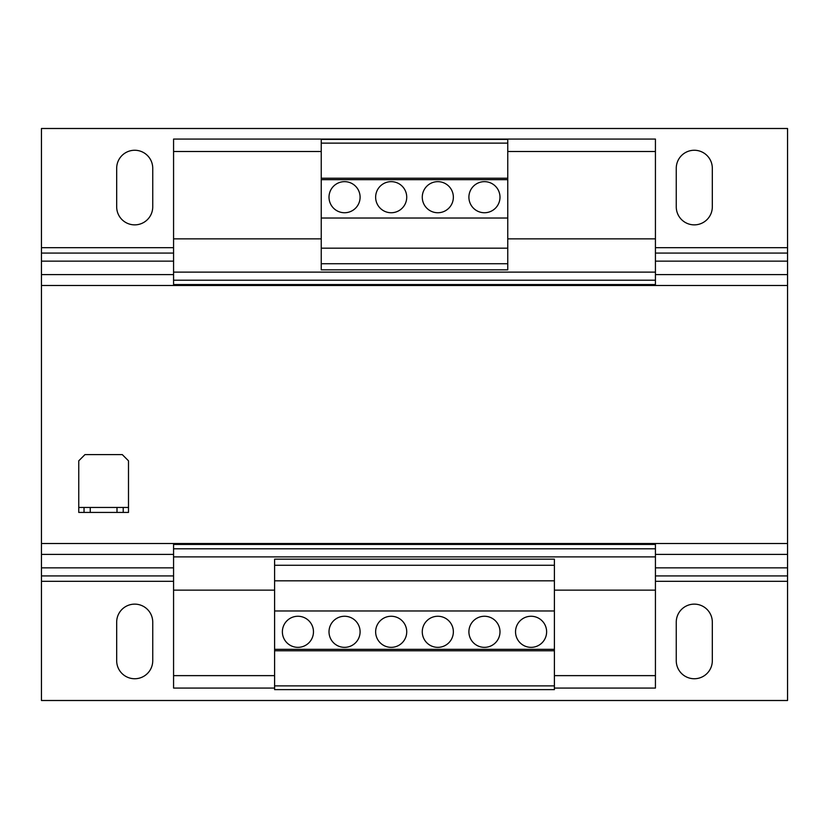 <?xml version="1.0" encoding="UTF-8"?>
<svg xmlns="http://www.w3.org/2000/svg" width="829" height="829" viewBox="0 0 829 829"><rect width="100%" height="100%" fill="white"/><g stroke="black" fill="none" stroke-linecap="round" stroke-linejoin="round"><path stroke-width="1.24" d="M531.078 616.258A15.544 15.544 0 0 0 515.534 631.802A15.544 15.544 0 0 0 531.078 647.345A15.544 15.544 0 0 0 546.622 631.802A15.544 15.544 0 0 0 531.078 616.258M484.447 616.258A15.544 15.544 0 0 0 468.903 631.802A15.544 15.544 0 0 0 484.447 647.345A15.544 15.544 0 0 0 499.991 631.802A15.544 15.544 0 0 0 484.447 616.258M437.816 616.258A15.544 15.544 0 0 0 422.272 631.802A15.544 15.544 0 0 0 437.816 647.345A15.544 15.544 0 0 0 453.359 631.802A15.544 15.544 0 0 0 437.816 616.258M391.184 616.258A15.544 15.544 0 0 0 375.641 631.802A15.544 15.544 0 0 0 391.184 647.345A15.544 15.544 0 0 0 406.728 631.802A15.544 15.544 0 0 0 391.184 616.258M344.553 616.258A15.544 15.544 0 0 0 329.009 631.802A15.544 15.544 0 0 0 344.553 647.345A15.544 15.544 0 0 0 360.097 631.802A15.544 15.544 0 0 0 344.553 616.258M297.922 616.258A15.544 15.544 0 0 0 282.378 631.802A15.544 15.544 0 0 0 297.922 647.345A15.544 15.544 0 0 0 313.466 631.802A15.544 15.544 0 0 0 297.922 616.258M391.184 212.742A15.544 15.544 0 0 0 406.728 197.198A15.544 15.544 0 0 0 391.184 181.655A15.544 15.544 0 0 0 375.641 197.198A15.544 15.544 0 0 0 391.184 212.742M344.553 212.742A15.544 15.544 0 0 0 360.097 197.198A15.544 15.544 0 0 0 344.553 181.655A15.544 15.544 0 0 0 329.009 197.198A15.544 15.544 0 0 0 344.553 212.742M484.447 212.742A15.544 15.544 0 0 0 499.991 197.198A15.544 15.544 0 0 0 484.447 181.655A15.544 15.544 0 0 0 468.903 197.198A15.544 15.544 0 0 0 484.447 212.742M437.816 212.742A15.544 15.544 0 0 0 453.359 197.198A15.544 15.544 0 0 0 437.816 181.655A15.544 15.544 0 0 0 422.272 197.198A15.544 15.544 0 0 0 437.816 212.742M554.394 689.624L274.606 689.624L274.606 559.16L554.394 559.16L554.394 689.624M116.993 512.426L116.993 507.452L90.257 507.452L90.257 512.426L84.04 512.426L84.04 507.452L78.755 507.452L78.755 460.82L84.972 454.603L122.277 454.603L128.495 460.82L128.495 507.452L123.21 507.452L123.21 512.426L90.257 512.426M116.993 507.452L123.21 507.452M84.04 507.452L90.257 507.452M78.755 507.452L78.755 512.426L84.04 512.426M128.495 507.452L128.495 512.426L123.21 512.426M655.428 554.394L787.55 554.394L787.55 543.513L41.45 543.513L41.45 285.487L787.55 285.487L787.55 128.495L41.45 128.495L41.45 247.684L173.572 247.684M787.55 543.513L787.55 285.487M321.237 151.5L173.572 151.5L173.572 139.065L655.428 139.065L655.428 238.856L507.762 238.856M274.606 590.144L173.572 590.144L173.572 688.07L274.606 688.07M655.428 238.856L655.428 285.487M173.572 151.5L173.572 285.487M173.572 543.513L173.572 590.144M655.428 543.513L655.428 544.446L173.572 544.446M655.428 151.5L507.762 151.5M321.237 238.856L173.572 238.856M655.428 272.119L173.572 272.119M655.428 280.202L173.572 280.202M655.428 284.554L173.572 284.554M655.428 544.446L655.428 548.798L173.572 548.798M655.428 548.798L655.428 556.881L173.572 556.881M655.428 556.881L655.428 590.144L554.394 590.144M655.428 590.144L655.428 675.635L554.394 675.635M274.606 675.635L173.572 675.635M655.428 675.635L655.428 688.07L554.394 688.07M41.45 247.684L41.45 285.487M41.45 543.513L41.45 554.394L173.572 554.394M712.318 168.287L712.318 206.835A18.031 18.031 0 0 1 694.287 224.866A18.031 18.031 0 0 1 676.257 206.835L676.257 168.287A18.031 18.031 0 0 1 694.287 150.256A18.031 18.031 0 0 1 712.318 168.287M152.743 168.287L152.743 206.835A18.031 18.031 0 0 1 134.712 224.866A18.031 18.031 0 0 1 116.682 206.835L116.682 168.287A18.031 18.031 0 0 1 134.712 150.256A18.031 18.031 0 0 1 152.743 168.287M655.428 575.927L787.55 575.927L787.55 700.505L41.45 700.505L41.45 554.394M787.55 554.394L787.55 575.927M712.318 622.164L712.318 660.713A18.031 18.031 0 0 1 694.287 678.744A18.031 18.031 0 0 1 676.257 660.713L676.257 622.164A18.031 18.031 0 0 1 694.287 604.134A18.031 18.031 0 0 1 712.318 622.164M152.743 622.164L152.743 660.713A18.031 18.031 0 0 1 134.712 678.744A18.031 18.031 0 0 1 116.682 660.713L116.682 622.164A18.031 18.031 0 0 1 134.712 604.134A18.031 18.031 0 0 1 152.743 622.164M554.394 650.765L274.606 650.765M554.394 649.335L274.606 649.335M554.394 685.873L274.606 685.873M554.394 565.274L274.606 565.274M554.394 580.818L274.606 580.818M554.394 610.973L274.606 610.973M321.237 143.127L321.237 269.839L507.762 269.839L507.762 139.376L321.237 139.376L321.237 143.127L507.762 143.127M321.237 178.235L507.762 178.235M321.237 179.665L507.762 179.665M321.237 263.726L507.762 263.726M321.237 248.182L507.762 248.182M321.237 218.027L507.762 218.027M41.45 274.606L173.572 274.606M655.428 274.606L787.55 274.606M41.45 253.073L173.572 253.073M655.428 253.073L787.55 253.073M41.45 261.145L173.572 261.145M655.428 261.145L787.55 261.145M655.428 247.684L787.55 247.684M41.45 567.855L173.572 567.855M655.428 567.855L787.55 567.855M41.45 575.927L173.572 575.927M41.45 581.316L173.572 581.316M655.428 581.316L787.55 581.316"/></g></svg>
